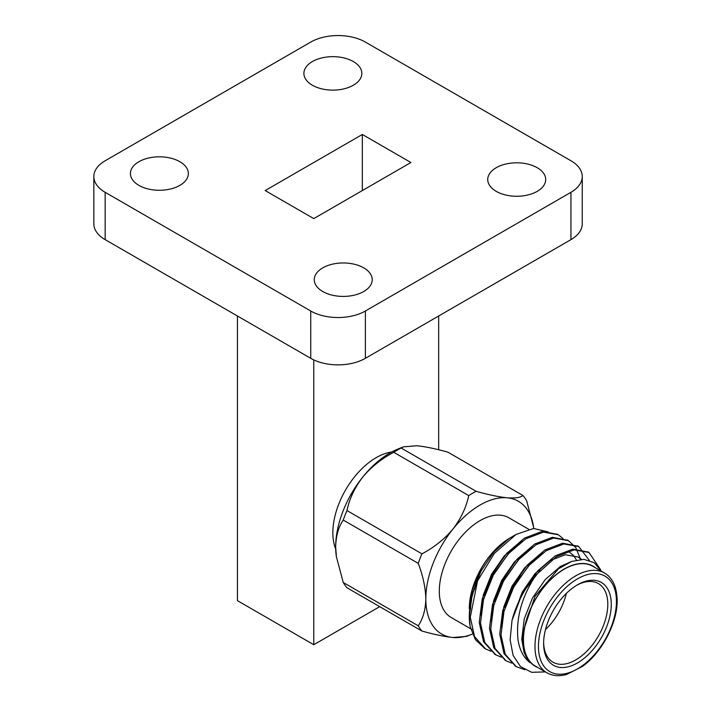 <?xml version="1.0" encoding="UTF-8"?>
<svg xmlns="http://www.w3.org/2000/svg" width="711" height="711" viewBox="0 0 711 711"><rect width="100%" height="100%" fill="white"/><g stroke="black" fill="none" stroke-linecap="round" stroke-linejoin="round"><path stroke-width="1.07" d="M265.194 190.566L313.764 218.606L410.914 162.517L362.334 134.477L265.194 190.566M362.334 190.566L362.334 134.477M105.157 192.317L310.734 311A38.634 22.308 0 0 0 365.374 311L570.942 192.317A38.634 22.308 0 0 0 582.256 176.541A38.634 22.308 0 0 0 570.942 160.766L365.374 42.082A38.634 22.308 0 0 0 310.734 42.082L105.157 160.766A38.634 22.308 0 0 0 93.843 176.541A38.634 22.308 0 0 0 105.157 192.317L105.157 239.634L310.734 358.317L310.734 311M365.374 311L365.374 358.317L570.942 239.634L570.942 192.317M105.157 239.634A38.634 22.308 180 0 1 93.843 223.858L93.843 176.541M582.256 176.541L582.256 223.858A38.634 22.308 180 0 1 570.942 239.634M365.374 358.317A38.634 22.308 180 0 1 310.734 358.317M312.369 85.222A28.973 16.726 0 0 0 343.946 88.848A28.973 16.726 0 0 0 361.837 73.393A28.973 16.726 0 0 0 332.864 56.658A28.973 16.726 0 0 0 303.89 73.393A28.973 16.726 0 0 0 312.369 85.222M138.903 185.375A28.973 16.726 0 0 0 170.48 189.002A28.973 16.726 0 0 0 188.362 173.546A28.973 16.726 0 0 0 159.388 156.82A28.973 16.726 0 0 0 130.415 173.546A28.973 16.726 0 0 0 138.903 185.375M322.758 291.519A28.973 16.726 0 0 0 354.336 295.145A28.973 16.726 0 0 0 372.217 279.69A28.973 16.726 0 0 0 343.244 262.963A28.973 16.726 0 0 0 314.271 279.69A28.973 16.726 0 0 0 322.758 291.519M496.225 191.366A28.973 16.726 0 0 0 527.802 194.992A28.973 16.726 0 0 0 545.692 179.536A28.973 16.726 0 0 0 516.719 162.81A28.973 16.726 0 0 0 487.737 179.536A28.973 16.726 0 0 0 496.225 191.366M237.438 316.004L237.438 600.653L313.764 644.717L313.764 359.89M438.669 449.77L438.669 316.004M391.672 452A61.333 35.408 120 0 0 376.217 457.635A61.333 35.408 120 0 0 335.699 548.954M313.764 644.717L379.692 606.652M545.55 671.904L531.704 672.313L520.541 666.616L513.102 655.426L510.116 639.829L512.018 620.427L522.692 592.281L537.56 570.995L555.22 555.86L572.87 549.123L588.37 552.154M515.653 666.278L504.001 653.622L499.726 634.23L502.721 610.633L512.444 586.371L527.313 565.076L544.973 549.941L562.623 543.213L578.132 546.235M505.405 660.359L493.763 647.703L489.479 628.311L492.483 604.714L502.206 580.452L517.075 559.166L534.725 544.031L552.376 537.303L567.885 540.324M495.167 654.449L483.516 641.793L479.232 622.401L482.236 598.804L491.959 574.541L506.827 553.247L524.487 538.111L542.129 531.384L557.637 534.405M484.92 648.53L475.401 639.642L470.14 626.507L469.296 616.704M470.14 626.507A67.607 39.034 -60 0 1 469.296 616.659L472.317 593.578L480.956 571.226L493.923 551.878L509.129 538.476A58.204 33.604 120 0 0 480.432 570.035L471.18 598.44M475.499 585.864L474.344 589.89M509.378 552.589L492.821 575.039L484.582 595.8M519.625 558.508L503.068 580.949L494.829 601.719M576.461 560.01L573.564 555.629M573.039 555.051L568.951 551.789M529.864 564.418L513.306 586.868L505.077 607.629M581.554 559.335L577.91 556.962L565.201 554.74L550.092 560.579L534.983 573.661L522.274 592.041L513.289 615.886M540.111 570.338L525.998 588.477M571.831 561.361L560.339 566.498L545.23 579.581L532.521 597.96L524.238 618.89L521.75 639.26L524.087 652.565L530.086 662.688A58.204 33.604 120 0 1 522.745 639.829A58.204 33.604 120 0 1 523.394 631.004L535.063 596.218L558.508 568.773L571.688 561.414L584.015 559.353L594.272 562.774L601.444 571.244M530.086 662.688C523.607 657.631 519.59 650.014 518.026 639.829C515.786 617.886 521.856 596.2 536.236 574.772L556.5 556.597L574.15 549.87L589.019 552.509L600.519 569.555M537.809 667.513A57.795 33.373 -60 0 1 523.314 639.829A57.795 33.373 -60 0 1 550.136 580.025A57.795 33.373 -60 0 1 595.4 567.76M470.726 602.404L470.513 609.211M522.327 541.124L519.359 542.84L504.25 555.922L491.541 574.301L483.329 594.965L480.752 615.131M532.566 547.043L529.606 548.75L514.497 561.832L501.788 580.212L493.576 600.875L490.999 621.041M542.813 552.954L539.853 554.669L524.745 567.751L512.027 586.131L503.823 606.794L501.246 626.96M581.136 559.353L578.55 557.344M469.296 616.659A67.607 39.034 -60 0 1 477.561 580.851L494.367 553.389L516.097 534.432L510.16 537.854A57.795 33.373 120 0 0 469.296 608.643L472.175 590.201L480.432 570.035M516.097 534.432L533.614 528.477L548.181 531.917M512.018 620.427A67.607 39.034 -60 0 1 536.236 574.772M524.789 669.7L516.284 666.651L505.281 654.36L501.006 634.967L504.001 611.371L513.724 587.108L528.593 565.814L546.252 550.678L563.903 543.951L578.781 546.59L589.33 560.339M511.52 663.079L506.045 660.741L495.034 648.441L490.759 629.048L493.763 605.452L503.486 581.189L518.355 559.904L536.005 544.768L553.665 538.04L568.533 540.68L575.786 547.603L580.167 558.304M580.22 558.553L580.398 559.406M501.282 657.168L495.798 654.831L484.795 642.522L480.52 623.138L483.516 599.542L493.238 575.279L508.107 553.985L525.767 538.849L543.417 532.121L558.286 534.761L562.979 538.467M491.034 651.249L485.551 648.912L474.548 636.612L470.273 617.219L477.561 580.851M546.91 672.775L535.383 666.118A57.591 33.248 -60 0 1 535.383 599.613A57.591 33.248 -60 0 1 592.974 566.356L604.51 573.013A57.591 33.248 -60 0 0 546.91 606.27A57.591 33.248 -60 0 0 546.91 672.775C552.385 675.921 558.899 676.508 566.454 674.526L582.469 666.411C601.879 652.609 617.575 622.694 617.157 600.386C616.881 586.975 612.669 577.847 604.51 573.013M471.953 629.493L451.227 617.53A57.591 33.248 -60 0 1 442.402 571.377A57.591 33.248 -60 0 1 480.032 520.63A57.591 33.248 -60 0 1 508.827 517.777L528.708 529.251M611.273 604.368A47.841 27.622 -60 0 1 577.448 662.954A47.841 27.622 -60 0 1 543.622 643.428A47.841 27.622 -60 0 1 577.448 584.833A47.841 27.622 -60 0 1 611.273 604.368M543.631 642.406A45.388 26.2 120 0 0 553.016 662.199A45.388 26.2 120 0 0 587.988 650.041A45.388 26.2 120 0 0 607.807 604.368A45.388 26.2 120 0 0 598.404 583.589A45.388 26.2 120 0 0 576.568 585.357M520.594 575.972A45.388 26.2 120 0 0 516.444 581.438M545.479 629.573A45.388 26.2 120 0 0 566.374 593.374M343.253 520.07L418.237 563.361C422.992 575.803 425.525 587.659 425.818 598.946C425.525 609.878 422.992 618.828 418.237 625.778L343.253 582.487L336.41 556.802L335.663 546.901C335.956 535.952 338.489 527.011 343.253 520.07A85.667 49.459 -60 0 1 346.95 510.542C349.421 498.829 354.691 487.666 362.77 477.045C371.4 466.843 381.727 458.595 393.761 452.303L468.745 495.594C466.274 507.298 460.995 518.47 452.925 529.091C444.295 539.293 433.959 547.532 421.934 553.833L346.95 510.542M447.974 452.214L522.958 495.505C520.488 497.593 515.208 498.358 507.13 497.789C498.5 496.873 488.173 494.723 476.139 491.319L401.155 448.028L403.368 446.864L416.984 445.744C425.613 446.659 435.941 448.81 447.974 452.214M533.774 528.469A76.664 44.26 120 0 0 533.623 527.34L526.655 500.766A85.667 49.459 120 0 0 522.958 495.505M343.253 582.487A85.667 49.459 -60 0 0 346.95 587.748L421.934 631.039C433.888 634.425 444.215 636.576 452.925 637.509L466.54 636.398L471.917 634.23A76.664 44.26 120 0 0 473.286 633.652M393.761 452.303A85.667 49.459 -60 0 1 401.155 448.028M403.368 446.864L397.991 449.023A76.664 44.26 120 0 0 362.77 477.045A76.664 44.26 120 0 0 335.663 546.901A76.664 44.26 -60 0 0 336.276 555.913L336.401 556.802M336.401 556.757A76.664 44.26 -60 0 1 336.276 555.913M533.623 527.34A76.664 44.26 120 0 0 507.13 497.789A76.664 44.26 120 0 0 452.925 529.091A76.664 44.26 120 0 0 425.818 598.946A76.664 44.26 120 0 0 452.925 637.509A76.664 44.26 120 0 0 471.917 634.23M418.237 625.778A85.667 49.459 120 0 0 421.934 631.039M476.139 491.319A85.667 49.459 120 0 0 468.745 495.594M421.934 553.833A85.667 49.459 120 0 0 418.237 563.361M616.437 601.382A55.138 31.835 -60 0 1 557.948 674.144A55.138 31.835 -60 0 1 557.948 596.165A55.138 31.835 -60 0 1 616.437 601.382M484.271 648.174L485.56 648.912M494.518 654.084L495.798 654.831M504.766 660.004L506.036 660.741M515.004 665.914L516.284 666.651M557.006 534.023L558.286 534.77M567.254 539.942L568.533 540.68M577.492 545.852L578.781 546.59M587.739 551.772L589.019 552.509"/></g></svg>
